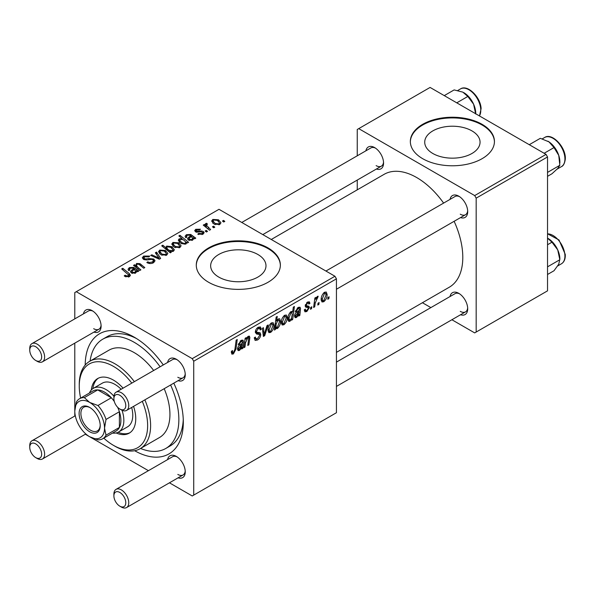 <?xml version="1.0" encoding="UTF-8"?>
<svg xmlns="http://www.w3.org/2000/svg" width="595" height="595" viewBox="0 0 595 595"><rect width="100%" height="100%" fill="white"/><g stroke="black" fill="none" stroke-linecap="round" stroke-linejoin="round"><path stroke-width="0.89" d="M471.954 130.893A27.668 15.976 0 0 0 441.802 127.434A27.668 15.976 0 0 0 424.718 142.19A27.668 15.976 0 0 0 432.825 153.488A27.668 15.976 0 0 0 462.977 156.946A27.668 15.976 0 0 0 480.053 142.19A27.668 15.976 0 0 0 471.954 130.893M482.121 124.34A42.044 24.276 0 0 0 436.299 119.074A42.044 24.276 0 0 0 410.342 141.506A42.044 24.276 0 0 0 422.658 158.672A42.044 24.276 0 0 0 468.481 163.93A42.044 24.276 0 0 0 494.438 141.506A42.044 24.276 0 0 0 482.121 124.34M494.43 141.848A42.044 24.276 0 0 0 482.121 125.024A42.044 24.276 0 0 0 436.574 119.699A42.044 24.276 0 0 0 410.349 141.848M218.759 277.077A27.668 15.976 180 0 1 210.652 265.787A27.668 15.976 180 0 1 227.729 251.023A27.668 15.976 180 0 1 257.88 254.489A27.668 15.976 180 0 1 265.987 265.787A27.668 15.976 180 0 1 248.911 280.543A27.668 15.976 180 0 1 218.759 277.077M268.055 247.929A42.044 24.276 0 0 0 222.225 242.671A42.044 24.276 0 0 0 196.276 265.095A42.044 24.276 0 0 0 208.585 282.261A42.044 24.276 0 0 0 254.407 287.526A42.044 24.276 0 0 0 280.364 265.095A42.044 24.276 0 0 0 268.055 247.929M280.364 265.437A42.044 24.276 0 0 0 268.055 248.621A42.044 24.276 0 0 0 222.5 243.288A42.044 24.276 0 0 0 196.276 265.437M450.036 199.385A12.614 7.281 60 0 1 458.782 196.179L458.782 196.179A12.614 7.281 60 0 1 467.7 211.627A12.614 7.281 60 0 1 460.552 217.591M459.556 196.662A10.509 6.069 -120 0 0 455.011 196.514L325.926 271.045M365.895 150.81A12.614 7.281 60 0 1 374.642 147.597L374.642 147.597A12.614 7.281 60 0 1 383.559 163.045A12.614 7.281 60 0 1 376.412 169.017M375.415 148.088A10.509 6.069 -120 0 0 370.871 147.939L241.778 222.463M450.036 296.541A12.614 7.281 60 0 1 458.782 293.335L458.782 293.335A12.614 7.281 60 0 1 467.7 308.783A12.614 7.281 60 0 1 460.552 314.748M459.556 293.826A10.509 6.069 -120 0 0 455.011 293.67L336.435 362.132M83.441 313.877A12.614 7.281 60 0 1 92.188 310.672L92.188 310.672A12.614 7.281 60 0 1 101.105 326.12A12.614 7.281 60 0 1 93.958 332.084M92.961 311.155A10.509 6.069 -120 0 0 88.417 311.007L31.929 343.62A10.509 6.069 60 0 1 37.18 344.141A10.509 6.069 60 0 1 44.052 353.408A10.509 6.069 60 0 1 42.438 361.827A10.509 6.069 60 0 1 37.18 361.306L35.7 360.451A8.412 4.857 -120 0 0 41.643 357.015A8.412 4.857 -120 0 0 35.7 346.721A8.412 4.857 -120 0 0 29.75 350.15A8.412 4.857 -120 0 0 35.7 360.451L37.18 361.306M167.589 362.459A12.614 7.281 60 0 1 176.328 359.246L176.328 359.246A12.614 7.281 60 0 1 185.246 374.701A12.614 7.281 60 0 1 178.098 380.666M177.109 359.737A10.509 6.069 -120 0 0 172.557 359.588L116.07 392.202A10.509 6.069 60 0 1 121.328 392.722A10.509 6.069 60 0 1 128.193 401.982A10.509 6.069 60 0 1 126.579 410.409A10.509 6.069 60 0 1 121.328 409.888A10.509 6.069 60 0 1 121.321 409.888L119.84 409.033A8.412 4.857 -120 0 0 125.783 405.597A8.412 4.857 -120 0 0 119.84 395.296A8.412 4.857 -120 0 0 113.89 398.732A8.412 4.857 -120 0 0 119.84 409.033L121.328 409.888M167.589 459.615A12.614 7.281 60 0 1 176.328 456.41L176.328 456.41A12.614 7.281 60 0 1 185.246 471.857A12.614 7.281 60 0 1 178.098 477.822M177.109 456.893A10.509 6.069 -120 0 0 172.557 456.744L116.07 489.358A10.509 6.069 60 0 1 121.328 489.878A10.509 6.069 60 0 1 128.193 499.146A10.509 6.069 60 0 1 126.579 507.565A10.509 6.069 60 0 1 121.328 507.044A10.509 6.069 60 0 1 121.321 507.044L119.84 506.189A8.412 4.857 -120 0 0 125.783 502.753A8.412 4.857 -120 0 0 119.84 492.459A8.412 4.857 -120 0 0 113.89 495.888A8.412 4.857 -120 0 0 119.84 506.189L121.328 507.044M85.204 365.055A69.377 40.058 60 0 1 134.254 337.194L134.254 337.194A69.377 40.058 60 0 1 134.262 337.194A69.377 40.058 60 0 1 163.29 364.936M136.545 338.57A63.07 36.414 -120 0 0 107.182 336.644L102.719 339.217A63.07 36.414 -120 0 0 90.105 361.068M336.435 352.366L449.299 287.207A65.175 37.626 -120 0 0 454.126 221.303M443.617 203.096A65.175 37.626 -120 0 0 416.708 177.555A65.175 37.626 -120 0 0 384.125 174.328L271.261 239.488M334.948 276.251L336.435 278.832L193.725 361.225L192.237 358.651L334.948 276.251L218.997 209.306L74.791 292.562L74.791 318.875M74.791 343.151L74.791 416.031M193.725 361.225L193.725 495.114L192.237 495.977L169.449 482.82M148.423 470.682L85.308 434.238M308.098 307.6L305.748 307.176L305.213 305.897L307.481 302.096L309.326 301.799L309.943 303.331L308.864 304.112L308.455 303.071L307.437 303.219L306.299 305.079L306.403 305.718L308.864 306.232L309.407 307.511L306.856 311.512L304.945 311.825L304.268 309.883L305.354 309.103L305.815 310.538L306.901 310.389L308.322 308.232L308.098 307.6L305.22 305.927L307.935 307.503M305.302 305.086L306.522 305.845L305.295 305.138M299.843 315.402L298.727 316.049L298.616 315.023L296.466 317.507L295.135 317.656L294.54 316.101C294.741 314.093 295.7 312.613 297.426 311.646L299.263 310.278L299.114 308.441L298.036 308.641L296.295 311.363L295.217 311.832L298.132 307.496L299.969 307.191L300.52 308.403L299.843 315.402L298.281 314.502M287.244 317.44C287.311 320.326 286.18 322.78 283.867 324.781L282.127 324.982L281.294 322.788C281.197 319.798 282.335 317.284 284.715 315.238L286.403 315.06L287.244 317.44L285.935 316.681M233.418 353.906L231.871 354.151L231.388 351.34L232.474 350.552L232.712 352.567L233.493 352.463L234.913 349.384L236.155 340.154L237.256 339.522L235.97 349.072L233.418 353.906L231.299 352.679M275.604 327.815L275.359 329.541L274.407 330.091L276.162 317.061L277.255 316.428L276.623 320.988L278.408 318.883L279.695 318.771L280.483 321.218C280.58 323.978 279.561 326.402 277.426 328.5L276.206 328.648L274.778 327.332M268.152 324.967L264.708 335.684L263.392 336.45L262.35 328.314L263.436 327.681L264.202 334.635L266.984 325.636L268.152 324.967M254.266 337.863L255.627 338.644L257.561 338.57L259.673 335.335L259.39 334.45L256.571 334.033L255.344 332.107C255.486 329.972 256.452 328.351 258.26 327.243L260.409 326.915L261.294 329.236L260.216 329.98L259.688 328.455L258.223 328.663L256.43 331.408L256.832 332.248L260.03 332.65L260.751 334.598C260.558 336.963 259.472 338.771 257.486 340.013L255.129 340.437L254.266 337.804L255.344 337.038L255.843 338.867L254.266 337.953M259.39 334.45L255.344 332.099M329.117 296.786L328.864 298.645L327.786 299.27L328.009 297.426L329.117 296.786M336.435 278.832L336.435 412.722L193.725 495.114M273.998 325.086C274.064 327.971 272.941 330.426 270.628 332.426L268.88 332.627L268.055 330.433C267.951 327.443 269.089 324.93 271.476 322.884L273.157 322.706L273.998 325.086L272.688 324.327M242.812 348.328L241.696 348.975L241.585 347.949L239.435 350.433L238.104 350.581L237.509 349.027C237.71 347.019 238.669 345.539 240.395 344.579L242.225 343.203L242.083 341.366L241.005 341.567L239.264 344.289L238.186 344.758L241.101 340.422L242.939 340.117L243.489 341.337L242.812 348.328L241.25 347.428M245.549 342.69L244.954 347.093L243.861 347.725L245.14 338.25L246.233 337.618L246.018 339.202L248.271 336.287L249.379 336.145L249.863 337.491L248.874 344.832L247.78 345.464L248.762 338.153L247.929 337.573L245.549 342.69L244.612 342.155M248.762 338.153L247.267 337.194M292.658 319.552L291.565 320.184L291.758 318.861L289.914 321.293L288.731 321.389L287.921 318.89C287.816 316.161 288.813 313.758 290.903 311.668L292.1 311.549L292.606 312.13L293.328 307.154L294.421 306.522L292.658 319.552L291.736 319.017M327.109 294.421C327.176 297.314 326.053 299.761 323.739 301.762L321.992 301.963L321.166 299.768C321.062 296.779 322.2 294.265 324.587 292.227L326.268 292.041L327.109 294.421L325.807 293.662M319.121 302.558L318.868 304.424L317.782 305.049L318.013 303.197L319.121 302.558M315.246 303.019L314.696 306.827L313.602 307.459L314.881 297.983L315.975 297.351L315.7 299.315L317.455 296.34L318.191 296.236L315.246 303.019L314.279 302.453M311.817 306.775L311.564 308.634L310.486 309.259L310.716 307.414L311.817 306.775M207.506 231.388L206.428 232.013L205.163 231.024L206.272 230.384L207.506 231.388M214.802 227.178L213.724 227.803L212.46 226.814L213.568 226.174L214.802 227.178M197.778 234.199L198.589 233.418L202.032 233.612L202.746 232.742L201.408 231.871L195.606 231.849L194.684 230.622L195.718 229.298L200.478 229.201L199.533 229.908L196.618 229.878L196.521 231.135L201.37 230.972L203.289 231.448L204.159 232.682L202.925 234.192L197.778 234.199M196.112 232.095L196.112 230.54L196.521 232.214M186.644 243.236L186.644 242.217L185.99 243.972L180.91 243.348L178.292 240.216L179.14 238.87L182.092 238.61L178.857 235.91L179.95 235.285L188.6 242.306L187.507 242.939L186.644 242.217L186.718 242.753M153.562 262.692C151.264 263.882 149.018 263.823 146.816 262.514L147.776 261.822L149.583 262.544L152.417 261.949L153.465 260.662L152.789 259.717L151.599 259.361L147.002 259.963L143.507 259.353L142.287 257.769L143.655 256.081L149.709 256.066L148.958 256.891L144.838 256.802L143.916 257.895L144.525 258.691L145.857 258.996L148.802 258.542L153.77 259.041L155.05 260.774L153.562 262.692M166.697 255.106L161.111 254.853L158.508 251.737L159.713 250.093L165.395 250.458L167.835 253.425L166.697 255.106M135.66 267.118L136.508 263.488L139.937 263.63L144.808 267.586L143.715 268.219L138.866 264.277L137.11 264.232L136.389 265.348L137.973 267.475L140.896 269.847L139.795 270.48L133.511 265.37L134.604 264.738L135.66 265.593L135.608 265.043M125.069 276.489L124.214 275.887L125.166 275.18L125.976 275.76L128.349 275.842L128.855 275.158L121.692 268.918L122.786 268.286L129.13 273.432L130.461 275.299L129.494 276.586L125.069 276.489M192.237 358.651L76.279 291.706M137.631 271.729L136.582 271.246L135.511 273.112L131.398 272.964L130.372 271.64L133.436 268.695L132.685 268.085L130.186 268.226L129.45 269.178L129.933 270.093L128.713 270.636L128.044 269.252L129.338 267.624L133.704 267.393L138.754 271.082L137.631 271.729L137.624 270.576M171.3 252.295L170.341 252.845L161.691 245.824L162.785 245.192L165.789 247.654L166.645 246.085L171.776 246.65L174.372 249.788L173.502 251.179L170.17 251.358L171.3 252.295M160.65 258.446L159.326 259.204L150.721 255.434L151.807 254.809L158.969 258.066L155.355 252.763L156.522 252.087L160.65 258.446M179.943 247.461L174.35 247.208L171.754 244.084L172.952 242.44L178.641 242.812L181.081 245.78L179.943 247.461M194.669 238.803L193.613 238.32L192.542 240.187L188.429 240.038L187.41 238.714L190.467 235.761L189.716 235.159L187.217 235.3L186.48 236.252L186.964 237.16L185.752 237.71L185.075 236.327L186.369 234.698L190.735 234.467L195.785 238.156L194.669 238.803M219.808 224.441L214.222 224.189L211.619 221.072L212.824 219.429L218.506 219.793L220.946 222.768L219.808 224.441M210.637 229.581L209.537 230.213L203.252 225.111L204.345 224.479L205.632 225.535L205.238 224.33L205.692 223.542L206.703 223.274L207.454 224.211L206.279 225.051L210.637 229.581M224.806 221.4L223.72 222.024L222.463 221.035L223.571 220.395L224.806 221.4M140.561 448.459A63.07 36.414 -120 0 0 165.789 448.459L170.252 445.886A63.07 36.414 -120 0 0 183.26 419.497M546.046 154.38L547.534 156.954L476.171 198.15L474.691 195.576L546.046 154.38L430.088 87.435L357.245 129.487L357.245 155.801M357.245 180.077L357.245 189.842M476.171 198.15L476.171 332.047L474.691 332.903L451.903 319.746M430.877 307.608L422.42 302.729M476.171 332.047L547.534 290.843L547.534 156.954M474.691 195.576L358.733 128.632M460.27 214.2A10.509 6.069 -120 0 0 465.521 214.721A10.509 6.069 -120 0 0 467.67 210.712M376.129 165.626A10.509 6.069 -120 0 0 381.38 166.146A10.509 6.069 -120 0 0 383.53 162.13M460.27 311.356A10.509 6.069 -120 0 0 465.521 311.877A10.509 6.069 -120 0 0 467.67 307.868M173.8 383.143A69.377 40.058 60 0 1 183.312 422.16A69.377 40.058 60 0 1 134.656 450.713M177.816 474.431A10.509 6.069 -120 0 0 183.074 474.951A10.509 6.069 -120 0 0 185.216 470.943M177.816 377.275A10.509 6.069 -120 0 0 183.074 377.795A10.509 6.069 -120 0 0 185.216 373.779M93.675 328.693A10.509 6.069 -120 0 0 98.926 329.214A10.509 6.069 -120 0 0 101.076 325.205M125.166 276.541L125.166 275.18M125.976 276.906L125.976 275.76M128.349 277.047L128.349 275.842M122.786 269.81L122.786 268.286M129.13 276.779L129.13 273.432M133.436 270.048L133.436 268.695M129.338 270.361L129.338 267.624M133.704 269.84L133.704 267.393M134.924 269.996L134.924 268.3M134.901 272.369L135.638 271.268L134.202 269.342L131.904 271.58L132.477 272.339L134.901 272.369L134.901 273.38M132.477 273.417L132.477 272.339M134.604 266.262L134.604 264.738M136.508 264.82L136.508 263.488M139.937 265.08L139.937 263.63M162.785 246.709L162.785 245.192M165.789 249.149L165.789 247.654M166.645 249.841L166.645 246.085M171.776 248.048L171.776 246.65M170.17 252.704L170.17 251.358M167.634 249.171L169.114 250.309L172.461 250.688L172.989 249.855L170.713 247.289L167.232 246.836L166.749 247.654L167.634 249.171L167.634 250.651M172.461 251.551L172.461 250.688M169.114 251.849L169.114 250.309M159.713 253.864L159.713 250.093M165.395 251.878L165.395 250.458M160.605 250.666L159.929 251.685L162.078 254.162L165.76 254.556L166.377 253.582L164.309 251.083L160.605 250.666M162.078 255.307L162.078 254.162M165.76 255.5L165.76 254.556M151.807 255.91L151.807 254.809M158.969 259.048L158.969 258.066M156.522 254.504L156.522 252.087M147.776 262.997L147.776 261.822M148.103 263.131L148.103 262.016M149.583 263.526L149.583 262.544M152.417 263.221L152.417 261.949M143.655 259.435L143.655 256.081M144.525 259.784L144.525 258.691M145.857 259.993L145.857 258.996M153.77 262.566L153.77 259.041M172.952 246.218L172.952 242.44M178.641 244.233L178.641 242.812M173.852 243.013L173.175 244.039L175.317 246.516L179.006 246.91L179.623 245.936L177.555 243.437L173.852 243.013M175.317 247.661L175.317 246.516M179.006 247.855L179.006 246.91M179.14 241.964L179.14 238.87M182.092 239.227L182.092 238.61M179.95 236.825L179.95 235.285M180.151 239.376L179.675 240.149L181.773 242.582L184.071 243.437L185.395 243.221L185.714 241.957L183.401 239.755L180.151 239.376M181.773 243.786L181.773 242.582M185.841 244.047L185.714 241.957M185.395 244.218L185.395 243.221M184.071 244.359L184.071 243.437M182.077 243.913L182.077 242.767M190.467 237.122L190.467 235.761M186.369 237.427L186.369 234.698M190.735 236.914L190.735 234.467M191.954 237.07L191.954 235.375M194.654 238.803L194.654 237.65M191.932 239.443L192.668 238.342L191.233 236.416L188.935 238.655L189.508 239.413L191.932 239.443L191.932 240.454M189.508 240.492L189.508 239.413M198.589 234.586L198.589 233.418M202.032 234.601L202.032 233.612M195.718 231.916L195.718 229.298M197.243 232.325L197.243 231.425M201.37 231.871L201.37 230.972M203.289 233.961L203.289 231.448M212.824 223.199L212.824 219.429M218.506 221.214L218.506 219.793M213.724 220.001L213.04 221.02L215.189 223.497L218.871 223.891L219.496 222.917L217.42 220.418L213.724 220.001M215.189 224.642L215.189 223.497M218.871 224.843L218.871 223.891M213.568 227.677L213.568 226.174M204.345 225.996L204.345 224.479M205.632 227.045L205.632 225.535M205.692 227.089L205.692 223.542M206.703 224.367L206.703 223.274M206.272 231.894L206.272 230.384M223.571 221.905L223.571 220.395M327.927 298.102L328.864 298.645M254.273 338.161L257.486 340.013M255.344 332.114L259.175 334.323M258.282 327.228L261.302 328.968M258.059 327.362L261.294 329.236M257.159 328.053L258.223 328.663M255.5 330.872L256.43 331.408M255.381 331.497L260.751 334.598M263.176 334.799L264.708 335.684M263.072 333.981L264.202 334.635M268.07 330.954L270.628 332.426M271.424 324.007L269.133 329.675L269.699 331.415L270.636 331.333L272.919 325.703L272.346 323.933L270.606 323.531M268.129 329.095L269.133 329.675M274.54 329.065L275.359 329.541M275.701 320.46L276.623 320.988M279.174 320.46L280.483 321.218M274.823 326.997L277.426 328.5M276.229 323.799L275.983 325.934L276.519 327.54L277.337 327.458L279.405 321.858L278.847 320.11L278.051 320.184L276.229 323.799L275.321 323.278M277.396 319.805L278.051 320.184M275.039 325.391L275.983 325.934M231.581 351.199L232.37 351.66M235.025 348.529L235.97 349.072M241.116 347.681L241.585 347.949M237.517 349.325L239.435 350.433M240.179 341.091L241.005 341.567M238.446 343.821L239.264 344.289M241.533 340.206L243.489 341.337M242.351 342.497L243.31 343.047M241.585 346.602L242.693 347.242M239.778 349.146L242.046 344.401L238.588 348.402L238.93 349.265L239.778 349.146M241.302 343.977L242.046 344.401M237.665 347.867L238.588 348.402M244.017 346.55L244.954 347.093M245.081 338.659L246.018 339.202M248.041 336.435L249.863 337.491M247.944 344.297L248.874 344.832M281.316 323.308L283.867 324.781M284.67 316.362L282.38 322.029L282.945 323.769L283.875 323.687L286.158 318.057L285.585 316.287L283.845 315.886M281.375 321.449L282.38 322.029M291.342 318.615L291.758 318.861M288.025 320.207L289.914 321.293M291.431 311.453L292.606 312.13M290.97 312.725L289.006 317.998L289.415 319.939L290.271 319.998L291.52 318.191L292.271 314.227L291.721 312.665L290.182 312.263M288.017 317.425L289.006 317.998M287.921 319.076L290.271 319.998M287.973 317.775L288.999 318.362M298.147 314.755L298.616 315.023M294.547 316.399L296.466 317.507M297.21 308.165L298.036 308.641M295.477 310.895L296.295 311.363M298.564 307.273L300.52 308.403M299.382 309.564L300.341 310.121M298.616 313.677L299.724 314.316M296.808 316.22L299.077 311.475L295.618 315.476L295.96 316.339L296.808 316.22M298.34 311.051L299.077 311.475M294.696 314.941L295.618 315.476M307.652 302.007L309.943 303.331M306.618 302.751L307.437 303.219M305.443 304.588L306.299 305.079M306.544 305.852L309.407 307.511M304.268 310.025L306.856 311.512M321.181 300.289L323.739 301.762M324.543 293.342L322.245 299.01L322.81 300.75L323.747 300.668L326.03 295.038L325.458 293.268L323.717 292.866M321.24 298.43L322.245 299.01M317.931 303.881L318.868 304.424M313.758 306.284L314.696 306.827M314.77 298.779L315.7 299.315M316.652 297.21L317.76 297.85M316.503 297.47L317.217 297.887M310.627 308.091L311.564 308.634M123.053 388.171A31.535 18.207 -120 0 0 113.444 380.108A31.535 18.207 -120 0 0 97.677 378.546A31.535 18.207 -120 0 0 91.303 389.993M98.435 378.145A31.535 18.207 -120 0 0 92.85 388.639M103.775 438.143A48.351 27.92 -120 0 0 113.444 445.335A48.351 27.92 -120 0 0 143.417 442.167A48.351 27.92 -120 0 0 142.302 401.335M131.785 383.128A48.351 27.92 -120 0 0 113.444 366.371A48.351 27.92 -120 0 0 79.254 386.118A48.351 27.92 -120 0 0 80.652 398.085M114.932 446.198L113.444 445.335L114.932 446.198A50.456 29.133 60 0 0 140.16 448.697L159.482 437.533A50.456 29.133 -120 0 0 164.19 388.699M79.254 386.118L79.254 384.4A50.456 29.133 60 0 1 89.704 361.299A50.456 29.133 60 0 1 114.932 363.798A50.456 29.133 60 0 1 134.351 381.648M144.86 399.855A50.456 29.133 60 0 1 140.16 448.697M153.674 370.492A50.456 29.133 -120 0 0 134.254 352.642A50.456 29.133 -120 0 0 109.026 350.143L89.704 361.299M165.789 448.459A63.07 36.414 -120 0 0 170.609 384.987M160.1 366.78A63.07 36.414 -120 0 0 134.254 342.341A63.07 36.414 -120 0 0 102.719 339.217M89.406 393.027A25.228 14.563 60 0 1 93.4 388.297L102.318 383.15A25.228 14.563 60 0 1 114.932 384.4A25.228 14.563 60 0 1 121.142 389.271M131.651 407.478A25.228 14.563 60 0 1 127.546 426.846L118.628 431.992A25.228 14.563 60 0 1 112.537 433.086M116.107 432.959A31.535 18.207 -120 0 0 129.212 433.167A31.535 18.207 -120 0 0 133.57 406.378M118.055 432.297A31.535 18.207 -120 0 0 129.941 432.706M547.534 172.401L559.821 165.306L557.731 168.474L551.959 173.77L547.534 176.321M544.135 153.279L554.005 147.582L558.75 155.377L559.821 165.306M529.267 144.697L540.32 138.315L548.999 141.885L554.005 147.582M559.873 163.09L559.873 161.847A16.824 9.713 -120 0 0 558.75 155.377A16.824 9.713 -120 0 0 548.999 141.885A16.824 9.713 -120 0 0 547.98 141.246A16.824 9.713 -120 0 0 547.898 141.194M475.732 113.786L475.732 113.266A16.824 9.713 -120 0 0 475.688 112.061A16.824 9.713 -120 0 0 473.59 104.17L475.68 114.002M456.767 102.838L467.819 96.457L473.59 104.17A16.824 9.713 -120 0 0 463.84 92.664A16.824 9.713 -120 0 0 463.698 92.589M444.264 95.617L454.134 89.919L462.813 92.128L467.819 96.457M547.534 274.481L554.005 270.747L558.75 264.18L559.873 259.004A16.824 9.713 -120 0 0 557.731 249.9L559.821 259.74L547.534 266.835M547.534 244.746L551.959 242.195L557.731 249.9A16.824 9.713 -120 0 0 547.98 238.402A16.824 9.713 -120 0 0 547.839 238.32M547.534 238.156L551.959 242.195M113.89 398.732L113.89 397.014A10.509 6.069 60 0 1 116.07 392.202M113.89 495.888L113.89 494.17A10.509 6.069 60 0 1 116.07 489.358M29.75 350.15L29.75 348.432A10.509 6.069 60 0 1 31.929 343.62M37.18 458.47L35.7 457.607A8.412 4.857 -120 0 0 41.643 454.178A8.412 4.857 -120 0 0 35.7 443.877A8.412 4.857 -120 0 0 29.75 447.314A8.412 4.857 -120 0 0 35.7 457.607L37.18 458.47A10.509 6.069 60 0 0 42.438 458.99A10.509 6.069 60 0 0 44.052 450.564A10.509 6.069 60 0 0 37.18 441.304A10.509 6.069 60 0 0 31.929 440.783A10.509 6.069 60 0 0 29.75 445.596L29.75 447.314M79.105 413.495A14.927 8.62 60 0 1 89.659 407.397A14.927 8.62 60 0 1 100.213 425.678A14.927 8.62 60 0 1 89.659 431.777A14.927 8.62 60 0 1 79.105 413.495M90.113 407.672A13.663 7.891 -120 0 0 83.717 407.24A13.663 7.891 -120 0 0 80.89 413.495A13.663 7.891 -120 0 0 86.855 427.247A13.663 7.891 -120 0 0 97.387 430.906A13.663 7.891 -120 0 0 100.205 425.15M122.005 410.245A25.228 14.563 60 0 1 123.849 420.449A25.228 14.563 60 0 1 118.628 431.992M106.014 435.176L119.394 427.455L119.394 411.718L106.014 419.445L104.527 428.169L106.014 435.176A23.123 13.35 60 0 1 102.712 438.76L116.092 431.033A23.123 13.35 -120 0 0 119.394 427.455A23.123 13.35 -120 0 0 120.882 420.449A23.123 13.35 -120 0 0 119.394 411.718A23.123 13.35 -120 0 0 117.617 407.255M114.322 401.536A23.123 13.35 -120 0 0 111.339 397.772L97.714 389.904A23.123 13.35 -120 0 0 92.961 390.974L79.581 398.702A23.123 13.35 60 0 1 84.334 397.631L89.659 402.421L97.959 405.5A23.123 13.35 60 0 1 106.014 419.445M97.959 405.5L111.339 397.772A23.123 13.35 -120 0 0 97.714 389.904L84.334 397.631M93.4 388.297A25.228 14.563 60 0 1 113.92 396.248M102.712 438.76A23.123 13.35 60 0 1 97.959 439.831L89.659 436.752A21.026 12.138 -120 0 0 104.527 428.169A21.026 12.138 -120 0 0 89.659 402.421A21.026 12.138 -120 0 0 74.791 411.004L76.279 402.279A23.123 13.35 60 0 1 79.581 398.702M74.791 411.004A21.026 12.138 -120 0 0 89.659 436.752M131.874 273.209L131.874 269.907M136.381 272.257L136.381 269.624M141.067 266.017L141.067 264.47M137.973 269L137.973 267.475M168.846 251.633L168.846 250.145M156.522 257.977L156.522 256.899M148.802 259.695L148.802 258.542M188.905 240.276L188.905 236.981M193.412 239.331L193.412 236.698M198.804 232.199L198.804 231.299M208.161 229.097L208.161 227.521M255.396 332.717L257.873 334.152M262.752 331.475L263.979 332.188M275.076 325.086L275.991 325.614M241.964 344.921L242.894 345.457M239.8 344.981L240.692 345.494M248.747 338.533L249.699 339.076M298.995 311.996L299.925 312.524M296.831 312.055L297.723 312.568M305.25 306.321L307.065 307.37M544.626 137.497C552.279 132.187 566.678 148.125 565.25 159.579C564.558 163.595 563.294 165.946 561.442 166.63A16.816 9.713 -120 0 0 564.878 160.085A16.816 9.713 -120 0 0 558.051 142.51A16.816 9.713 -120 0 0 544.626 137.497L542.261 138.858M479.436 115.921A16.816 9.713 -120 0 0 480.738 109.145A16.816 9.713 -120 0 0 472.965 92.932A16.816 9.713 -120 0 0 460.478 88.915L457.734 90.507M547.534 233.775L559.017 240.001L565.25 254.363C565.51 258.877 564.246 262.016 561.442 263.786A16.816 9.713 -120 0 0 564.878 254.883A16.816 9.713 -120 0 0 547.534 233.872M564.886 253.939A15.559 8.985 60 0 1 564.915 255.553M128.855 275.158L128.855 276.891M129.45 269.178L129.45 270.308M135.638 271.268L135.638 273.031M131.904 271.58L131.904 273.217M136.389 265.348L136.389 267.705M166.749 247.654L166.749 249.922M172.989 249.855L172.989 251.41M159.929 251.685L159.929 254.05M166.377 253.582L166.377 255.27M153.465 260.662L153.465 262.745M143.916 257.895L143.916 259.569M173.175 244.039L173.175 246.404M179.623 245.936L179.623 247.624M179.675 240.149L179.675 242.485M186.48 236.252L186.48 237.383M192.668 238.342L192.668 240.105M188.935 238.655L188.935 240.291M202.746 232.742L202.746 234.289M213.04 221.02L213.04 223.385M219.496 222.917L219.496 224.605M206.279 225.051L206.279 227.565M259.688 328.455L257.933 327.443M272.346 323.933L271.03 323.174M269.699 331.415L268.055 330.463M278.847 320.11L277.709 319.448M276.519 327.54L274.875 326.588M232.712 352.567L231.329 351.764M242.083 341.366L240.789 340.615M238.93 349.265L237.546 348.469M248.517 337.484L247.513 336.911M285.585 316.287L284.276 315.529M282.945 323.769L281.294 322.817M291.721 312.665L290.501 311.959M289.564 320.065L287.921 319.113M299.114 308.441L297.82 307.689M295.96 316.339L294.577 315.543M305.815 310.538L304.454 309.75M308.455 303.071L307.146 302.312M325.458 293.268L324.141 292.509M322.81 300.75L321.166 299.798M561.442 166.63L557.098 169.136M479.511 115.965L481.11 108.632C480.701 97.193 467.514 84.118 460.478 88.915M561.442 263.786L557.686 265.95M465.521 214.721L336.435 289.252M183.074 377.795L126.579 410.409M126.579 507.565L183.074 474.951M336.435 386.408L465.521 311.877M42.438 361.827L98.926 329.214M262.804 234.601L381.38 166.146M75.297 415.741L31.929 440.783M85.814 433.948L42.438 458.99"/></g></svg>
